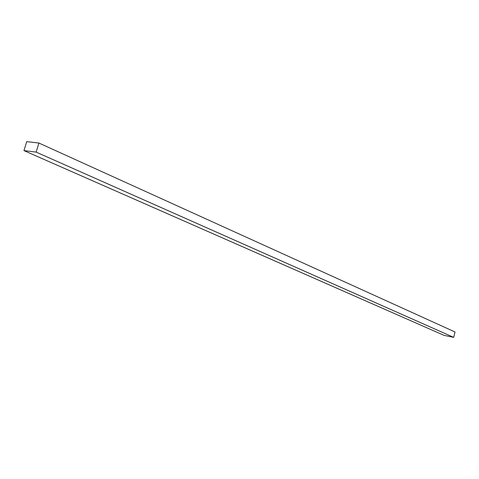 <?xml version="1.0" encoding="UTF-8"?>
<svg xmlns="http://www.w3.org/2000/svg" width="479" height="479" viewBox="0 0 479 479"><rect width="100%" height="100%" fill="white"/><g stroke="black" fill="none" stroke-linecap="round" stroke-linejoin="round"><path stroke-width="0.72" d="M38.931 143.047L36.147 152.106L23.95 150.592L26.716 141.628L38.931 143.047L455.05 332.001L453.691 337.372L36.147 152.106M453.691 337.372L443.967 335.324L23.95 150.592"/></g></svg>
